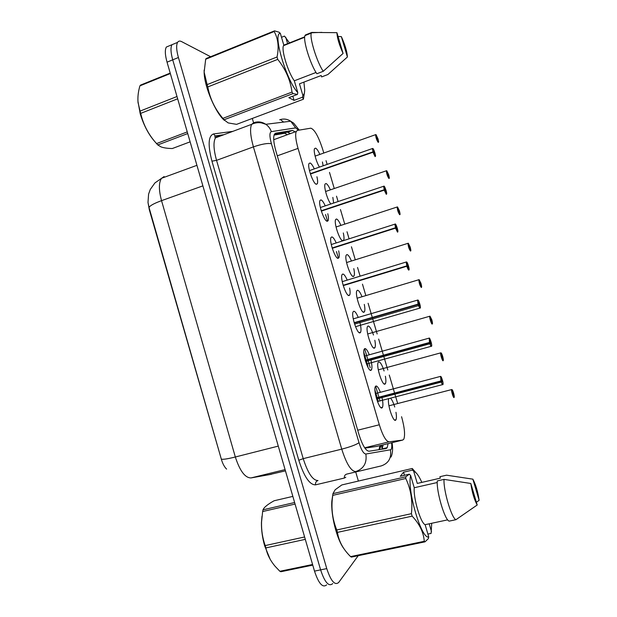 <?xml version="1.0" encoding="UTF-8"?>
<svg xmlns="http://www.w3.org/2000/svg" width="617" height="617" viewBox="0 0 617 617"><rect width="100%" height="100%" fill="white"/><g stroke="black" fill="none" stroke-linecap="round" stroke-linejoin="round"><path stroke-width="0.93" d="M316.937 176.74C317.716 180.149 317.84 182.485 317.323 183.743L316.359 184.282C313.274 184.067 307.104 166.582 309.04 163.497L310.089 162.981C311.292 163.482 312.688 165.441 314.261 168.857M327.797 213.729C328.522 217.107 328.622 219.421 328.097 220.678L327.241 221.248C324.226 221.495 318.01 203.625 320.015 200.448L320.948 199.885C322.167 200.263 323.586 202.229 325.198 205.793M338.687 250.834C339.365 254.189 339.443 256.495 338.903 257.744L338.155 258.33C335.208 259.055 328.938 240.761 331.028 237.491L331.846 236.897C333.072 237.136 334.514 239.118 336.165 242.843M349.608 288.046C350.24 291.394 350.286 293.692 349.746 294.949L349.099 295.52C346.23 296.738 339.905 277.989 342.065 274.619L342.774 274.025C344.008 274.11 345.474 276.108 347.155 280.002M359.626 321.48C361.03 326.671 361.361 330.265 360.621 332.278L360.081 332.825C357.289 334.568 350.903 315.302 353.132 311.84L353.734 311.269C354.999 311.192 356.495 313.243 358.238 317.416M370.686 359.079C372.005 364.215 372.282 367.771 371.527 369.745L371.095 370.246C368.388 372.521 361.932 352.708 364.238 349.153L364.732 348.62C365.997 348.358 367.516 350.425 369.29 354.806M381.769 396.8C383.003 401.891 383.234 405.408 382.471 407.351L382.139 407.775C379.517 410.621 372.992 390.199 375.367 386.558L375.761 386.08C377.026 385.633 378.56 387.7 380.365 392.304M319.429 167.045C316.174 161.87 313.243 150.772 314.547 148.612L315.588 148.142C316.814 148.743 318.241 150.841 319.861 154.435M330.766 203.926C327.372 199.854 323.555 186.457 325.082 184.036L326.015 183.519C327.257 183.989 328.707 186.11 330.365 189.866M342.605 240.777C339.481 240.136 333.704 222.529 335.64 219.536L336.473 218.989C337.723 219.336 339.196 221.472 340.892 225.398M353.788 268.619C354.52 272.197 354.621 274.634 354.065 275.93L353.418 276.478C350.556 277.465 344.132 258.384 346.237 255.13L346.955 254.566C348.219 254.767 349.716 256.919 351.443 261.03M364.292 304.382C364.994 307.96 365.063 310.397 364.5 311.693L363.953 312.225C361.169 313.706 354.682 294.139 356.857 290.8L357.474 290.245C358.739 290.283 360.259 292.45 362.025 296.754M374.827 340.252C375.491 343.839 375.537 346.284 374.966 347.579L374.519 348.073C371.82 350.078 365.256 329.987 367.501 326.555L368.017 326.031C369.629 326.054 371.449 329.046 373.478 335.016M385.386 376.223C386.018 379.833 386.049 382.285 385.471 383.589L385.108 384.021C382.501 386.574 375.869 365.904 378.182 362.395L378.599 361.917C380.203 361.724 382.031 364.74 384.09 370.956M395.967 412.295C396.577 415.943 396.592 418.419 395.998 419.722L395.736 420.077C393.368 423.061 386.898 403.479 388.71 398.767M364.894 448.119L376.779 446.407M323.786 153.047L322.714 149.407C318.503 136.457 314.523 129.385 310.783 128.182L297.44 130.403L296.245 131.475C295.111 134.467 295.713 140.105 298.042 148.388L379.308 424.774C382.771 435.71 386.026 441.394 389.072 441.834L402.724 440.068L403.827 439.142C405.292 434.931 404.536 427.45 401.574 416.706M148.003 202.499L149.345 209.857L220.747 457.112M274.526 139.411L273.717 139.558M397.656 403.449L394.703 393.422M394.587 393.037L389.281 375.051M387.784 369.961L383.527 355.539M383.45 355.284L378.661 339.042M377.164 333.967L372.383 317.778M372.282 317.423L368.102 303.255M365.85 295.612L362.464 284.152M360.073 276.054L357.544 267.462M355.292 259.826L351.443 246.785M349.06 238.71L347.009 231.761M344.756 224.141L340.453 209.533M338.077 201.474L336.512 196.175M334.26 188.54L329.493 172.39M327.126 164.361L326.038 160.682M343.307 232.964C344.085 236.55 344.209 238.995 343.661 240.291L343.561 240.468M332.848 197.401L333.612 202.97M322.421 161.955L323.138 165.749M390.592 398.273C392.019 399.77 393.399 402.685 394.718 407.012M332.71 583.589L332.648 583.667C328.776 586.968 324.766 582.363 320.609 569.869L172.721 59.849C170.701 52.576 170.446 47.532 171.95 44.717L174.904 43.491M164.114 176.539L154.898 182.948L150.263 189.465L148.589 194.139L147.995 202.438L149.052 207.567L221.302 459.071C222.56 463.49 224.318 466.838 226.586 469.113M326.64 584.862C322.699 588.171 318.65 583.589 314.5 571.118L167.045 62.17C165.04 54.913 164.801 49.869 166.343 47.046L169.336 45.805M295.181 131.861L292.489 130.434L275.737 133.164L274.388 134.282C273.107 137.321 273.616 142.943 275.915 151.157L358.924 434.368C362.387 445.273 365.758 450.896 369.028 451.228L386.026 448.582L387.198 447.657L388.101 443.646M383.157 444.849L381.977 449.215M358.222 555.693L338.679 582.463C334.884 585.757 330.913 581.137 326.755 568.612L178.413 57.512C176.393 50.224 176.115 45.18 177.58 42.38C178.483 40.953 179.825 40.699 181.614 41.617L211.184 57.019M252.307 118.449L253.764 123.446M355.716 471.966L358.384 481.075M332.648 583.667C328.776 586.968 324.766 582.363 320.609 569.869L172.721 59.849C170.701 52.576 170.446 47.532 171.95 44.717L166.343 47.046M378.105 400.795L377.28 397.973M377.164 397.595L374.935 390.006M367.94 366.251L366.197 360.32M366.12 360.058L363.814 352.23M274.326 134.413L287.707 132.185L290.437 133.596M453.202 393.33L453.395 394.811L452.585 392.196L453.171 393.214L453.495 392.713C452.785 390.522 452.238 389.497 451.852 389.628C451.089 390.199 453.51 398.335 454.151 397.34L453.595 393.044L452.747 393.445M453.171 393.214L452.716 393.33M454.151 397.34C454.089 396.924 454.783 397.942 453.595 393.044L453.225 393.129M442.844 384.684C442.404 384.823 441.803 383.697 441.024 381.314L376.37 398.212M441.024 381.314L441.186 381.252C441.934 383.558 442.52 384.646 442.944 384.514C443.777 383.936 441.294 375.576 440.553 376.478L441.078 380.897L441.517 380.635L441.34 379.108L442.188 381.83L441.556 380.758L441.186 381.252M441.556 380.758L441.132 380.866M441.078 380.897L376.27 397.857M443.122 360.737C442.474 361.516 440.145 354.119 440.661 352.939L442.605 356.109C441.895 353.911 441.34 352.831 440.924 352.878C440.106 353.248 442.52 361.361 443.214 360.567L442.705 356.441L441.826 356.749M442.289 356.626L442.466 358.045L441.649 355.446L442.258 356.51L442.605 356.109M442.258 356.51L441.795 356.634M443.214 360.575C443.137 360.151 443.901 361.369 442.705 356.441L441.811 356.68M431.406 320.022L431.561 321.388L430.735 318.804L431.368 319.907L431.753 319.606L430.034 316.236C429.154 316.405 431.553 324.496 432.309 323.902L431.854 319.945L430.944 320.154M431.368 319.907L430.913 320.038M431.854 319.945L431.854 319.945C433.003 324.658 432.255 323.509 432.332 323.91M420.555 283.535L420.694 284.846L419.915 282.208L420.524 283.419L420.933 283.218L419.167 279.709C418.233 279.678 420.624 287.738 421.442 287.345L421.025 283.55L420.1 283.673M420.524 283.419L420.061 283.558M421.025 283.55L421.025 283.55C422.105 287.915 421.434 287.059 421.488 287.345L421.349 287.514C419.907 285.702 419.082 283.126 418.85 279.786L418.997 279.617M410.243 247.27C411.485 252.746 410.467 249.908 410.675 250.895L410.513 251.073C409.056 249.152 408.215 246.584 407.991 243.368L410.143 246.939L408.338 243.283C407.343 243.052 409.734 251.096 410.598 250.903L410.243 247.27L409.734 247.155L409.858 248.404L409.025 245.836L410.143 246.939L409.256 247.209M409.703 247.039L409.248 247.178M409.734 247.155L409.287 247.294M431.468 346.376C430.998 346.415 430.373 345.235 429.594 342.844L365.295 360.567M429.594 342.844L429.756 342.782C430.504 345.096 431.106 346.237 431.561 346.206C432.463 345.844 429.987 337.514 429.185 338.193L429.656 342.435L430.126 342.281L429.964 340.815L430.82 343.522L430.157 342.396L429.756 342.782M430.157 342.396L365.218 360.313M429.656 342.435L365.187 360.212M420.123 308.192C419.622 308.122 418.982 306.888 418.203 304.49L354.251 323.038M418.203 304.49L418.365 304.436C419.12 306.749 419.737 307.945 420.216 308.014C421.18 307.868 418.712 299.561 417.848 300.032C417.485 300.371 417.624 301.728 418.264 304.081L354.173 322.784M418.766 304.042L418.619 302.646L419.437 305.392L418.804 304.158L418.365 304.436M418.804 304.158L354.204 322.899M418.264 304.081L354.143 322.683M406.85 266.251L408.901 269.938C409.927 270.007 407.467 261.724 406.541 261.978C406.156 262.225 406.279 263.521 406.904 265.85L406.51 261.924C407.467 262.611 408.338 264.978 409.125 269.027L408.809 270.115C408.284 269.945 407.629 268.657 406.85 266.251L343.245 285.617M406.904 265.85L407.444 265.919L407.313 264.585L408.192 267.261L407.475 266.043L407.012 266.205M407.475 266.043L343.237 285.602M406.742 265.888L343.137 285.27M407.444 265.919L343.199 285.486M270.177 559.326L264.639 545.798C262.395 537.823 261.33 530.111 261.446 522.661L261.978 516.306M305.292 539.358L265.865 547.919L265.526 546.755L265.194 545.575L304.605 536.975M295.065 504.058L262.641 511.539L261.546 522.028C261.3 530.188 262.518 538.032 265.194 545.575M262.641 511.539L263.004 509.827L294.618 502.508M292.844 496.392L274.087 500.773C267.655 504.359 263.96 507.375 263.004 509.827M312.757 565.118L280.858 571.735L279.871 571.28L312.58 564.493M265.865 547.919C267.176 554.436 270.285 560.583 275.182 566.375L279.871 571.28M155.26 142.087C148.851 135.03 143.838 125.613 140.221 113.837L137.938 101.242M177.657 98.813L140.699 113.374L140.368 112.24L140.051 111.106L176.994 96.514M170.338 73.546L139.905 85.863C138.216 91.663 137.591 97.201 138.038 102.468L140.051 111.106M139.905 85.863L140.529 85.107L170.207 73.091M187.73 133.557L157.782 144.926L156.548 143.584L187.252 131.907M157.782 144.926L161.006 146.885C163.744 147.895 167.523 148.442 172.32 148.527L190.121 141.833M140.699 113.374C143.275 124.642 148.558 134.714 156.548 143.584M404.467 475.314L403.549 472.19L412.457 470.115L412.256 468.48L341.81 484.947L335.162 489.751L332.941 493.639L405.832 476.779L409.333 474.18L410.652 475.553C406.811 489.767 421.588 539.983 428.73 536.906L425.128 524.674C420.609 523.116 413.22 498.027 414.246 487.738L410.652 475.553M412.457 470.115L413.976 471.496C416.29 472.206 418.904 475.83 421.835 482.378M431.699 523.27L431.113 533.412L427.905 534.083M412.256 468.48L415.927 472.691M413.752 471.457L417.277 483.419L440.33 478.16L439.898 476.702L446.546 475.183L472.853 479.154C475.707 484.453 477.805 491.494 479.131 500.287L476.401 502.307M479.131 500.287L472.853 479.154M429.185 523.81L431.507 531.692M343.854 548.606C336.874 539.381 330.797 515.28 331.83 501.197L332.818 494.579M428.73 536.906L428.329 538.664L424.997 541.842L351.435 557.097L350.572 556.603L424.28 541.302C423.609 532.402 419.568 524.018 412.156 516.144L337.46 532.371C338.764 541.148 343.083 549.169 350.41 556.434L350.572 556.603M337.46 532.371L336.759 529.964L411.423 513.676C412.781 501.027 410.907 489.304 405.785 478.507L332.733 495.366L332.347 498.659C331.213 509.488 332.679 519.923 336.759 529.964M332.733 495.366L332.941 493.639M405.785 478.507L405.832 476.779M412.156 516.144L411.423 513.676M424.997 541.842L424.28 541.302M437.229 482.525L414.246 487.738M425.128 524.674L447.703 519.853M455.955 519.691L449.145 521.134C444.703 519.93 436.381 491.749 437.26 480.928L444.032 479.386C443.276 490.207 451.636 518.45 455.955 519.691L477.203 505.007C474.265 499.647 472.136 492.474 470.81 483.473L444.032 479.386M470.81 483.473L477.203 505.007M403.549 472.19L400.271 476.285L409.333 474.18M302.507 97.201L294.07 100.386L288.864 97.671L297.44 94.424L292.998 93.607L224.017 119.783L228.167 122.914L236.581 124.356L303.387 99.237L302.507 97.201L302.87 95.411C304.058 94.825 304.659 92.943 304.682 89.766L303.919 82.107M281.506 37.298L284.499 36.094L289.705 43.205M304.412 92.812L303.387 99.237M338.047 36.48L341.355 36.619C345.065 44.856 347.086 51.651 347.41 57.003L327.897 74.526L321.619 76.917L321.202 75.505L299.453 83.819L302.87 95.411M347.41 57.003L341.355 36.619M285.725 37.267L287.607 43.653M224.411 120.369C215.711 113.243 204.404 86.82 204.142 72.528L204.134 70.083M224.017 119.783L222.899 118.356L292.003 92.087C290.422 80.225 285.671 69.32 277.743 59.371L207.798 86.935C209.981 98.674 215.017 109.147 222.899 118.356M207.798 86.935L207.119 84.614L277.041 56.988C279.123 47.147 278.167 38.655 274.172 31.521L205.677 59.247L204.15 72.158L207.119 84.614M205.677 59.247L206.171 58.522L274.519 30.85L279.108 32.215L280.357 33.403C272.22 32.554 286.45 80.92 297.803 92.604L294.324 80.796C288.077 72.374 281.105 49.715 283.512 45.673L283.82 45.164L280.357 33.403M274.172 31.521L274.519 30.85M277.743 59.371L277.041 56.988M292.998 93.607L292.003 92.087M297.44 94.424L297.803 92.604M304.729 36.835L283.82 45.164M294.324 80.796L316.035 72.459M311.369 33.071C309.202 37.29 316.984 62.348 323.246 71.302L316.86 73.747C310.505 64.862 302.731 39.866 305.006 35.609L305.392 34.968L311.739 32.431L311.369 33.071L305.006 35.609M323.246 71.302L343.083 53.432C339.25 44.987 337.198 38.069 336.913 32.67L311.739 32.431M336.913 32.67L343.083 53.432M294.07 100.386L292.828 96.167M399.484 211.091C400.672 216.32 399.7 213.644 399.901 214.562L399.708 214.731C398.235 212.718 397.387 210.158 397.163 207.042L399.384 210.759L397.533 206.965C396.484 206.541 398.867 214.554 399.793 214.562C400.178 214.438 400.071 213.281 399.477 211.091L398.944 210.875L399.052 212.071L398.212 209.51L399.384 210.759L398.991 210.891M398.914 210.759L398.466 210.906M398.944 210.875L398.505 211.022M388.756 175.02C389.89 179.979 388.972 177.495 389.157 178.344L388.934 178.498C387.445 176.393 386.589 173.832 386.373 170.824L388.656 174.688L386.766 170.755C385.664 170.138 388.039 178.128 389.018 178.328C389.435 178.298 389.342 177.195 388.749 175.02L388.193 174.704L388.286 175.845L387.507 173.23L388.363 174.804M388.155 174.588L387.715 174.742M388.193 174.704L387.754 174.85M378.059 139.056C379.139 143.715 378.275 141.463 378.445 142.234L378.19 142.373C376.686 140.167 375.822 137.606 375.606 134.699L376.015 134.614L377.959 138.725L376.031 134.653C374.866 133.835 377.234 141.81 378.275 142.203C378.715 142.257 378.637 141.208 378.051 139.049L377.465 138.64L377.542 139.727L376.771 137.121L377.727 138.825M377.434 138.524L376.995 138.678M377.465 138.64L377.041 138.794M395.582 227.742L395.242 223.994C395.466 223.184 397.88 228.953 397.88 231.136L397.533 232.162L395.528 228.136L332.27 248.312L396.153 227.92L396.045 226.647L396.924 229.316L396.191 228.035L395.69 228.089L397.626 231.977C398.713 232.262 396.261 224.002 395.273 224.048C394.857 224.195 394.965 225.429 395.582 227.742L396.153 227.92M395.42 227.773L332.162 247.965M384.237 190.136L386.389 194.139C387.538 194.633 385.085 186.403 384.036 186.226C383.597 186.28 383.681 187.452 384.298 189.751L383.62 186.319L384.013 186.187C384.129 185.208 386.797 191.602 386.666 193.36L386.296 194.316L384.237 190.136L321.334 211.122M384.298 189.751L384.9 190.036L384.807 188.817L385.694 191.486L384.399 190.09M384.136 189.774L321.226 210.767M372.984 152.252L375.182 156.41C376.385 157.119 373.948 148.913 372.838 148.527C372.367 148.481 372.437 149.592 373.046 151.867L372.383 148.604L372.822 148.489C374.01 149.075 376.031 156.78 375.491 155.692L375.09 156.595L372.984 152.252L310.428 174.033M373.046 151.867L373.678 152.26L373.609 151.111L374.504 153.772L373.154 152.214M372.884 151.898L310.32 173.685M376.501 446.477L402.724 440.068M284.198 132.771L287.098 134.815M379.956 445.636L378.985 449.685M364.686 447.811L389.072 441.834M357.706 430.211L379.308 424.774M277.288 155.839L298.042 148.388M149.052 207.567C149.738 205.762 153.903 203.463 161.538 200.656L235.332 456.996C239.859 470.925 245.08 477.905 250.996 477.928L271.449 474.272M268.619 474.797L285.447 470.856M278.282 446.114L235.332 456.996C227.364 458.971 222.691 459.657 221.302 459.071M196.931 165.325L161.523 178.29C158.7 182.609 158.708 190.059 161.538 200.656L202.885 185.864M314.5 571.118L326.755 568.612M167.045 62.17L178.413 57.512M250.996 477.928L285.085 469.606M288.494 132.254L289.404 133.974M298.559 130.218L295.682 127.881L271.341 131.629C269.452 132.478 269.467 136.504 271.403 143.707L359.017 442.713C361.338 450.048 363.614 453.811 365.85 454.019L390.954 449.693C391.764 448.713 391.98 446.407 391.602 442.79M279.671 119.791C283.519 118.472 287.19 118.942 290.684 121.217L295.682 127.881M345.798 477.249L344.417 478.036L315.557 484.846C309.695 484.947 304.112 476.756 298.798 460.267L211.947 161.176C207.752 144.926 208.276 135.848 213.528 133.951L232.802 131.375M390.438 449.986C391.633 458.03 388.587 463.336 381.298 465.897L346.661 474.118C344.888 474.743 344.139 476.046 344.417 478.036M365.85 454.019C367.123 462.897 363.775 468.75 355.808 471.558C351.173 471.442 346.484 463.969 341.741 449.137L303.217 458.639C307.914 473.254 312.85 480.55 318.01 480.527C316.081 481.214 315.264 482.648 315.557 484.846M381.298 465.897L346.661 474.118M280.99 120.03L283.643 122.089M221.372 135.647L217.832 136.156L215.418 137.876C213.212 142.072 213.582 149.561 216.544 160.351L303.217 458.639L298.798 460.267M359.017 442.713C356.078 444.749 350.325 446.885 341.741 449.137L253.41 146.877L216.544 160.351L211.947 161.176M271.403 143.707C267.709 143.005 261.716 144.062 253.41 146.877C250.379 135.948 249.785 128.436 251.643 124.333L253.757 122.706C257.96 121.256 261.986 121.78 265.819 124.295C268.41 126.115 270.246 128.567 271.341 131.629M379.833 400.348L379 397.525M378.884 397.147L375.653 386.165M370.239 367.771L367.909 359.85M367.832 359.588L364.624 348.674M213.528 133.951L215.171 135.933L217.184 136.318M381.561 445.243L382.085 449.068M386.859 448.119L386.882 447.734M275.19 133.357L275.737 133.164M287.707 132.185L292.489 130.434M454.05 397.502C453.449 398.489 451.081 390.877 451.613 389.659L451.906 389.528M440.916 380.951L440.607 376.385M378.283 369.853L440.954 352.801M432.216 324.072C431.538 324.658 429.239 317.462 429.741 316.313L431.753 319.606M357.089 298.227L419.136 279.648L420.933 283.218M346.546 262.557L408.277 243.229M429.486 342.474L429.208 338.124M418.095 304.127L417.516 300.124L353.233 318.873M342.234 281.653L406.503 261.924M336.034 226.987L397.441 206.911M325.552 191.501L386.643 170.685M375.869 134.568L315.102 156.116M331.267 244.533L395.273 224.048M320.346 207.513L383.921 186.164M309.456 170.6L372.683 148.45M287.383 134.707L284.977 133.241L274.071 135.084M379.625 449.585L380.99 445.381M273.724 139.704L296.245 131.475M395.998 419.722L394.672 420.054M385.471 383.589L384.136 383.936M374.966 347.579L373.655 347.942M364.5 311.693L363.205 312.071M354.065 275.93L352.793 276.323M343.661 240.291L342.427 240.692M382.471 407.351L381.051 407.714M371.527 369.745L370.115 370.131M360.621 332.278L359.225 332.679M349.746 294.949L348.374 295.358M338.903 257.744L337.568 258.168M328.097 220.678L326.802 221.102M317.323 183.743L316.074 184.174M382.216 448.868L387.198 447.657M390.977 457.097C392.651 453.618 393.021 448.806 392.08 442.667M299.237 130.102L293.599 123.099L290.684 121.217L265.819 124.295L261.392 122.883C258.06 122.336 254.813 122.814 251.643 124.333L215.418 137.876L214.839 136.851L215.171 135.933L223.894 134.707M177.58 42.38L171.95 44.717M338.155 257.343L336.442 251.543M327.519 221.233L325.537 214.485M388.934 405.809L451.791 389.543L453.495 392.705M442.944 384.514L443.083 383.465C443.006 381.769 442.358 379.578 441.14 376.894L440.499 376.401L375.329 393.631M442.536 384.63L377.457 401.559M441.271 382.07L376.586 398.96M367.67 333.99L429.995 316.174M431.576 346.199L431.653 344.479C430.35 339.605 429.517 337.491 429.139 338.124L364.261 356.202M431.19 346.307L366.467 364.061M429.902 343.769L365.565 361.485M420.262 307.991L420.408 307.042C419.614 302.878 418.75 300.518 417.809 299.97M419.876 308.107L355.508 326.686M418.573 305.592L354.59 324.126M261.446 522.661L261.539 522.028M138.069 102.977L138.038 102.468M170.315 73.469L139.997 85.74M413.976 471.496L412.495 469.83M331.83 501.197L332.347 498.659M274.218 31.413L205.746 59.124M304.69 37.236L283.512 45.673M321.858 32.369L311.5 32.77"/></g></svg>
